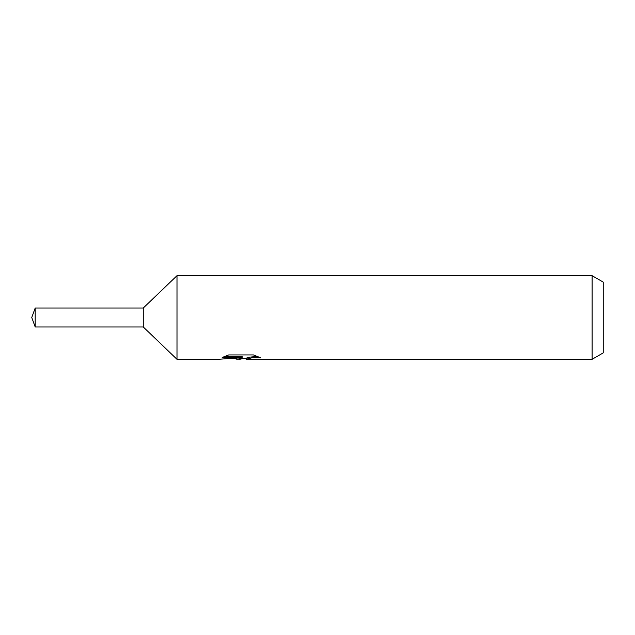 <?xml version="1.0" encoding="UTF-8"?>
<svg xmlns="http://www.w3.org/2000/svg" width="635" height="635" viewBox="0 0 635 635"><rect width="100%" height="100%" fill="white"/><g stroke="black" fill="none" stroke-linecap="round" stroke-linejoin="round"><path stroke-width="0.95" d="M224.695 356.41L242.229 356.41L242.229 357.505L218.376 359.315L176.998 359.315L143.264 326.977L143.264 308.023L176.998 275.685L592.098 275.685L603.25 282.123L603.25 352.877L592.098 359.315L246.364 359.315L246.126 358.211L249.071 357.203L257.516 356.433M176.998 359.315L176.998 275.685M244.118 358.275L239.72 359.315L232.426 358.386M239.72 359.315L240.689 358.545L236.752 359.315M592.098 359.315L592.098 275.685M242.229 357.505L222.179 357.505L228.711 354.933L253.452 354.933L260.628 357.807L252.309 357.719L246.126 359.259M240.689 357.664L240.689 358.545M233.926 358.275L240.014 357.727M143.264 326.977L35.203 326.977L31.75 317.5L35.203 308.023L143.264 308.023M35.203 326.977L35.203 308.023M240.689 358.275L246.126 358.275"/></g></svg>
